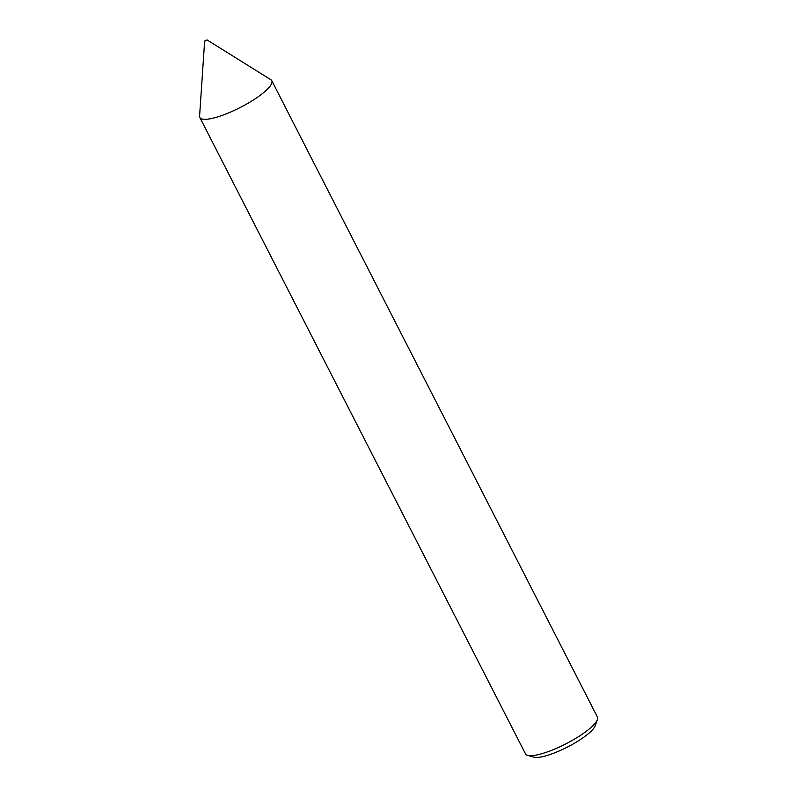 <?xml version="1.0" encoding="UTF-8"?>
<svg xmlns="http://www.w3.org/2000/svg" width="797" height="797" viewBox="0 0 797 797"><rect width="100%" height="100%" fill="white"/><g stroke="black" fill="none" stroke-linecap="round" stroke-linejoin="round"><path stroke-width="1.2" d="M205.088 41.085L206.931 39.85L205.088 41.085M204.65 41.016L199.589 116.123A40.398 9.504 -27.1 0 0 199.838 117.488A40.398 9.504 -27.1 0 0 213.088 118.165A40.398 9.504 -27.1 0 0 253.376 99.974A40.398 9.504 -27.1 0 0 271.777 80.676A40.398 9.504 -27.1 0 0 270.811 79.68L206.931 39.85M597.391 719.631L595.22 725.718A35.556 8.359 152.9 0 1 575.544 742.585A35.556 8.359 152.9 0 1 543.604 756.423A35.556 8.359 152.9 0 1 533.801 757.15L527.594 755.347A40.398 9.504 -27.1 0 0 538.732 754.52A40.398 9.504 -27.1 0 0 575.026 738.789A40.398 9.504 -27.1 0 0 597.391 719.631A40.398 9.504 -27.1 0 0 597.411 717.031L271.777 80.676M199.838 117.488L525.482 753.842A40.398 9.504 -27.1 0 0 527.594 755.347"/></g></svg>
